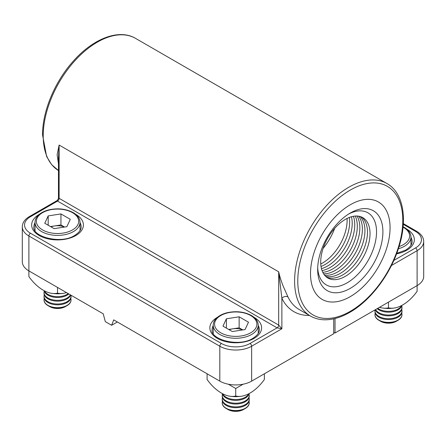 <?xml version="1.0" encoding="UTF-8"?>
<svg xmlns="http://www.w3.org/2000/svg" width="446" height="446" viewBox="0 0 446 446"><rect width="100%" height="100%" fill="white"/><g stroke="black" fill="none" stroke-linecap="round" stroke-linejoin="round"><path stroke-width="0.67" d="M309.435 315.445A81.005 46.769 -60 0 1 281.872 298.251A4.499 3.417 154.2 0 1 287.971 296.936A76.506 44.171 120 0 0 299.305 309.596L310.444 316.024A76.506 44.171 -60 0 1 298.714 254.722A76.506 44.171 -60 0 1 348.694 187.303A76.506 44.171 -60 0 1 386.944 183.518L135.556 38.378A76.506 44.171 120 0 0 97.306 42.169A76.506 44.171 120 0 0 43.212 135.863A76.506 44.171 120 0 0 58.459 170.534L51.636 164.63L46.618 156.485L42.548 134.948C42.342 111.522 54.73 81.796 73.094 61.381C93.03 38.573 119.026 28.472 135.556 38.378M350.283 296.618A56.252 32.48 120 0 0 387.033 247.051A56.252 32.48 120 0 0 378.409 201.971A56.252 32.48 120 0 0 350.283 204.759A56.252 32.48 120 0 0 313.538 254.332A56.252 32.48 120 0 0 322.157 299.405A56.252 32.48 120 0 0 350.283 296.618M58.459 163.782L57.121 154.745L59.123 145.05L58.459 158.653L58.459 198.487L59.123 198.331L278.689 325.095L281.872 328.769L277.094 327.849L57.528 201.085L57.339 200.438L58.459 198.487M250.05 343.465L277.094 327.849A2.252 1.299 120 0 0 278.689 325.095L278.689 271.815L59.123 145.05L59.123 198.331A2.252 1.299 120 0 1 57.528 201.085L30.484 216.7A20.248 11.691 -0 0 0 30.484 233.236L221.411 343.465A20.248 11.691 -0 0 0 250.05 343.465A2.252 1.299 60 0 1 251.639 346.224L281.872 328.769L281.872 298.251L278.689 271.815C280.094 277.819 281.27 281.103 282.931 285.568L287.971 296.936M335.03 318.522L335.03 332.984L417.11 285.596L417.11 250.691L391.443 265.509M251.639 381.129A22.501 12.99 180 0 1 219.817 381.129L219.817 346.224A22.501 12.99 180 0 0 251.639 346.224L251.639 381.129L333.714 333.747L333.714 318.834M51.892 293.368A40.24 40.24 0 0 0 63.165 293.368A34.771 20.076 120 0 1 57.528 293.139A34.771 20.076 -120 0 1 51.892 293.368A34.771 20.076 -120 0 1 43.212 290.184A34.771 20.076 -120 0 1 28.89 276.604L28.89 270.9L103.227 313.817L105.306 321.633L111.628 325.279L113.708 319.871L219.817 381.129M117.354 321.973L111.628 325.279M333.714 332.671L335.03 332.984M393.84 260.453L415.516 247.931A2.252 1.299 60 0 1 417.11 250.691A22.501 12.99 180 0 0 423.7 241.503L423.7 276.409A22.501 12.99 180 0 1 417.11 285.596L417.11 291.305A34.771 20.076 120 0 1 394.108 308.063A34.771 20.076 120 0 1 388.472 307.835L388.472 302.132M28.89 270.9A22.501 12.99 180 0 1 22.3 261.713L22.3 226.808A22.501 12.99 180 0 0 28.89 235.99L28.89 270.9M245.278 408.486L243.51 409.506A11.005 6.356 0 0 1 227.945 409.506L226.183 408.486A13.503 7.794 0 0 0 245.278 408.486A13.503 7.794 0 0 0 249.23 402.978A13.503 7.794 0 0 0 249.23 402.872M222.454 401.339A13.503 7.794 0 0 0 222.231 402.766A13.503 7.794 0 0 0 226.183 408.28A13.503 7.794 0 0 0 245.272 408.28A13.503 7.794 0 0 0 249.23 402.766A13.503 7.794 0 0 0 249.002 401.339M222.454 397.665A13.503 7.794 0 0 0 222.231 399.092L222.231 399.911A13.503 7.794 0 0 0 226.183 405.425A13.503 7.794 0 0 0 245.272 405.425A13.503 7.794 0 0 0 249.23 399.911L249.23 399.092A13.503 7.794 0 0 0 249.002 397.665M222.231 399.092A13.503 7.794 0 0 0 226.183 404.606A13.503 7.794 0 0 0 245.272 404.606A13.503 7.794 0 0 0 249.23 399.092M222.454 393.991A13.503 7.794 0 0 0 222.231 395.418L222.231 396.238A13.503 7.794 0 0 0 226.183 401.751A13.503 7.794 0 0 0 245.272 401.751A13.503 7.794 0 0 0 249.23 396.238L249.23 395.418A13.503 7.794 0 0 0 249.002 393.991M222.231 395.418A13.503 7.794 0 0 0 226.183 400.926A13.503 7.794 0 0 0 245.272 400.926A13.503 7.794 0 0 0 249.23 395.418M222.342 393.584A13.503 7.794 0 0 0 226.183 398.077A13.503 7.794 0 0 0 245.272 398.077A13.503 7.794 0 0 0 249.113 393.584M222.693 393.768A13.503 7.794 0 0 0 226.183 397.252A13.503 7.794 0 0 0 245.272 397.252A13.503 7.794 0 0 0 248.768 393.768M233.71 396.594A13.503 7.794 0 0 0 237.746 396.594M242.652 329.945A11.44 6.606 0 0 0 232.767 328.819A11.44 6.606 0 0 0 229.227 329.767M245.071 329.572L232.31 331.545L222.972 326.149L226.39 318.784L239.145 316.811L248.489 322.202L245.071 329.572M226.39 328.122L226.39 318.784M228.686 329.449L239.145 327.832L239.145 316.811M242.769 329.923L239.145 327.832M222.231 402.872A13.503 7.794 0 0 0 222.231 402.978A13.503 7.794 0 0 0 226.183 408.486L227.945 409.506M207.089 373.781L207.089 379.49A34.771 20.076 -120 0 0 221.411 393.065A34.771 20.076 -120 0 0 230.091 396.249A34.771 20.076 -120 0 0 235.728 396.02A34.771 20.076 120 0 0 241.364 396.249A34.771 20.076 120 0 0 264.366 379.49L264.366 373.781M235.728 396.02L235.728 388.477L228.346 384.218M243.115 384.218L235.728 388.477M63.165 293.368A34.771 20.076 120 0 0 66.476 292.598M57.528 293.139L57.528 287.436M379.524 307.3A34.771 20.076 -120 0 0 382.835 308.063A34.771 20.076 -120 0 0 388.472 307.835M67.078 305.605L65.311 306.625A11.005 6.356 0 0 1 49.746 306.625L47.984 305.605A13.503 7.794 0 0 0 67.078 305.605A13.503 7.794 0 0 0 71.031 300.097A13.503 7.794 0 0 0 71.031 299.991M44.254 298.458A13.503 7.794 0 0 0 44.031 299.885A13.503 7.794 0 0 0 47.984 305.393A13.503 7.794 0 0 0 67.078 305.393A13.503 7.794 0 0 0 71.031 299.885A13.503 7.794 0 0 0 70.802 298.458M44.254 294.784A13.503 7.794 0 0 0 44.031 296.211L44.031 297.03A13.503 7.794 0 0 0 47.984 302.544A13.503 7.794 0 0 0 67.078 302.544A13.503 7.794 0 0 0 71.031 297.03L71.031 296.211A13.503 7.794 0 0 0 70.908 295.157M44.031 296.211A13.503 7.794 0 0 0 47.984 301.719A13.503 7.794 0 0 0 67.078 301.719A13.503 7.794 0 0 0 71.031 296.211M44.254 291.11A13.503 7.794 0 0 0 44.031 292.537L44.031 293.357A13.503 7.794 0 0 0 47.984 298.87A13.503 7.794 0 0 0 67.078 298.87A13.503 7.794 0 0 0 70.708 295.046M44.031 292.537A13.503 7.794 0 0 0 47.984 298.045A13.503 7.794 0 0 0 67.078 298.045A13.503 7.794 0 0 0 70.412 294.873M44.143 290.703A13.503 7.794 0 0 0 47.984 295.191A13.503 7.794 0 0 0 67.078 295.191A13.503 7.794 0 0 0 68.823 293.953M44.494 290.887A13.503 7.794 0 0 0 47.984 294.371A13.503 7.794 0 0 0 67.078 294.371A13.503 7.794 0 0 0 68.232 293.613M55.51 293.713A13.503 7.794 0 0 0 59.547 293.713M64.453 227.059A11.44 6.606 0 0 0 54.568 225.938A11.44 6.606 0 0 0 51.028 226.88M66.872 226.685L54.111 228.659L44.773 223.268L48.19 215.903L60.946 213.929L70.29 219.32L66.872 226.685M48.19 225.241L48.19 215.903M50.487 226.568L60.946 224.951L60.946 213.929M64.57 227.042L60.946 224.951M44.031 299.991A13.503 7.794 0 0 0 44.031 300.097A13.503 7.794 0 0 0 47.984 305.605L49.746 306.625M398.016 320.3L396.254 321.321A11.005 6.356 0 0 1 380.689 321.321L378.922 320.3A13.503 7.794 0 0 0 398.016 320.3A13.503 7.794 0 0 0 401.969 314.792A13.503 7.794 0 0 0 401.969 314.686M375.197 313.153A13.503 7.794 0 0 0 374.969 314.581A13.503 7.794 0 0 0 378.922 320.094A13.503 7.794 0 0 0 398.016 320.094A13.503 7.794 0 0 0 401.969 314.581A13.503 7.794 0 0 0 401.746 313.153M375.092 309.853A13.503 7.794 0 0 0 374.969 310.907L374.969 311.726A13.503 7.794 0 0 0 378.922 317.24A13.503 7.794 0 0 0 398.016 317.24A13.503 7.794 0 0 0 401.969 311.726L401.969 310.907A13.503 7.794 0 0 0 401.746 309.479M374.969 310.907A13.503 7.794 0 0 0 378.922 316.42A13.503 7.794 0 0 0 398.016 316.42A13.503 7.794 0 0 0 401.969 310.907M375.292 309.741A13.503 7.794 0 0 0 378.922 313.566A13.503 7.794 0 0 0 398.016 313.566A13.503 7.794 0 0 0 401.969 308.052L401.969 307.233A13.503 7.794 0 0 0 401.746 305.805M375.588 309.569A13.503 7.794 0 0 0 378.922 312.746A13.503 7.794 0 0 0 398.016 312.746A13.503 7.794 0 0 0 401.969 307.233M377.177 308.649A13.503 7.794 0 0 0 378.922 309.892A13.503 7.794 0 0 0 398.016 309.892A13.503 7.794 0 0 0 401.857 305.404M377.768 308.309A13.503 7.794 0 0 0 378.922 309.072A13.503 7.794 0 0 0 398.016 309.072A13.503 7.794 0 0 0 401.506 305.582M386.453 308.415A13.503 7.794 0 0 0 390.49 308.415M374.969 314.686A13.503 7.794 0 0 0 374.969 314.792A13.503 7.794 0 0 0 378.922 320.3L380.689 321.321M347.055 218.462A34.877 20.137 -60 0 1 324.103 262.081A34.877 20.137 -60 0 1 320.763 264.01M349.341 217.447A34.877 20.137 -60 0 1 326.645 263.553A34.877 20.137 -60 0 1 321.025 266.491M351.448 216.739A34.877 20.137 -60 0 1 329.193 265.024A34.877 20.137 -60 0 1 321.466 268.67M353.405 216.288A34.877 20.137 -60 0 1 331.735 266.491A34.877 20.137 -60 0 1 322.051 270.594M355.239 216.054A34.877 20.137 -60 0 1 334.283 267.962A34.877 20.137 -60 0 1 322.765 272.294M356.951 216.02A34.877 20.137 -60 0 1 336.83 269.434A34.877 20.137 -60 0 1 323.595 273.799M358.562 216.171A34.877 20.137 -60 0 1 339.373 270.9A34.877 20.137 -60 0 1 324.532 275.115M360.073 216.5A34.877 20.137 -60 0 1 362.665 243.917A34.877 20.137 -60 0 1 341.92 272.372A34.877 20.137 -60 0 1 325.569 276.258M361.483 216.99A34.877 20.137 -60 0 1 365.575 244.218A34.877 20.137 -60 0 1 344.468 273.844A34.877 20.137 -60 0 1 326.701 277.239M317.708 267.611A41.629 24.034 120 0 0 349.067 281.632A41.629 24.034 120 0 0 376.535 231.619A41.629 24.034 120 0 0 348.655 214.013M343.721 220.385A34.877 20.137 -60 0 1 369.974 231.742A34.877 20.137 -60 0 1 347.01 275.31A34.877 20.137 -60 0 1 320.758 263.954A34.877 20.137 -60 0 1 343.721 220.385M348.109 214.364A46.128 26.632 -60 0 1 350.283 213.026A46.128 26.632 -60 0 1 382.885 230.61A46.128 26.632 -60 0 1 352.463 287.012A46.128 26.632 -60 0 1 317.669 269.518A46.128 26.632 -60 0 1 348.109 214.364M334.69 228.341A41.629 24.034 -60 0 1 323.133 248.361M347.629 206.392A56.252 32.48 120 0 0 313.047 256.037A56.252 32.48 120 0 0 322.157 299.405A56.252 32.48 120 0 0 352.942 294.984A56.252 32.48 120 0 0 387.524 245.339A56.252 32.48 120 0 0 378.409 201.971A56.252 32.48 120 0 0 347.629 206.392M350.283 190.063A74.253 42.872 120 0 0 297.777 281.002A74.253 42.872 120 0 0 350.283 311.319A74.253 42.872 120 0 0 402.788 220.374A74.253 42.872 120 0 0 350.283 190.063M213.227 325.53A23.627 13.642 -0 0 0 212.101 329.689C209.955 339.361 239.117 347.562 252.899 338.302C259.605 333.976 259.355 330.676 259.355 329.689A23.627 13.642 -0 0 0 258.228 325.53M253.874 317.201A25.874 14.941 180 0 1 254.025 338.414A25.874 14.941 180 0 1 217.431 338.414A25.874 14.941 180 0 1 217.431 317.29A25.874 14.941 180 0 1 217.587 317.201M406.613 229.015A25.874 14.941 180 0 1 406.769 250.228A25.874 14.941 180 0 1 396.566 253.858M35.028 222.649A23.627 13.642 -0 0 0 33.902 226.808C31.755 236.48 60.918 244.676 74.699 235.421C81.406 231.095 81.155 227.789 81.155 226.808A23.627 13.642 -0 0 0 80.029 222.649M75.675 214.314A25.874 14.941 180 0 1 75.826 235.533A25.874 14.941 180 0 1 39.231 235.533A25.874 14.941 180 0 1 39.231 214.403A25.874 14.941 180 0 1 39.387 214.32M415.516 247.931A20.248 11.691 -0 0 0 415.516 231.402L403.29 224.338M221.411 343.465A2.252 1.299 120 0 0 219.817 346.224L28.89 235.99A2.252 1.299 120 0 1 30.484 233.236M396.75 253.361L405.643 250.117C412.344 245.791 412.093 242.49 412.098 241.503A23.627 13.642 -0 0 0 410.972 237.344M415.516 231.402A2.252 1.299 -60 0 1 416.642 231.29C421.269 234.061 423.622 237.467 423.7 241.503M30.484 216.7A2.252 1.299 -120 0 0 29.358 216.589L57.339 200.438M258.228 333.452L258.228 325.279A22.501 12.99 180 0 1 244.341 337.282A22.501 12.99 180 0 1 219.817 334.467A22.501 12.99 180 0 1 213.227 325.279L213.227 333.452M220.77 332.811A21.152 12.209 0 0 0 250.685 332.811A21.152 12.209 0 0 0 250.685 315.539A21.152 12.209 0 0 0 220.77 315.539A21.152 12.209 0 0 0 220.77 332.811M80.029 230.571L80.029 222.398A22.501 12.99 180 0 1 66.142 234.401A22.501 12.99 180 0 1 41.617 231.58A22.501 12.99 180 0 1 35.028 222.398L35.028 230.571M42.576 229.93A21.152 12.209 0 0 0 72.486 229.93A21.152 12.209 0 0 0 72.486 212.658A21.152 12.209 0 0 0 42.576 212.658A21.152 12.209 0 0 0 42.576 229.93M410.972 245.272L410.972 237.094A22.501 12.99 180 0 1 398.373 248.762M399.07 246.56A21.152 12.209 0 0 0 403.424 227.36A21.152 12.209 0 0 0 403.061 227.153M310.444 316.024C314.491 318.349 319.002 319.598 323.974 319.782C332.186 320.016 340.805 317.535 349.82 312.345C370.208 300.816 389.759 275.227 398.256 249.113C408.045 220.447 403.792 192.878 386.944 183.518M403.335 223.602L416.642 231.29M29.358 216.589C24.759 219.326 22.406 222.732 22.3 226.808M258.228 325.279C258.106 321.371 255.814 318.104 251.36 315.473C244.062 311.642 235.862 310.762 226.758 312.824C222.671 313.889 219.387 315.545 216.907 317.786C214.493 320.027 213.266 322.525 213.227 325.279M230.091 396.249A40.24 40.24 0 0 0 241.364 396.249M382.835 308.063A40.24 40.24 0 0 0 394.108 308.063M80.029 222.398C79.906 218.49 77.615 215.223 73.161 212.591C65.863 208.761 57.662 207.881 48.558 209.943C44.472 211.008 41.188 212.664 38.707 214.905C36.293 217.146 35.067 219.638 35.028 222.398M410.972 237.094C410.85 233.186 408.558 229.919 404.104 227.293L403.1 226.746"/></g></svg>
